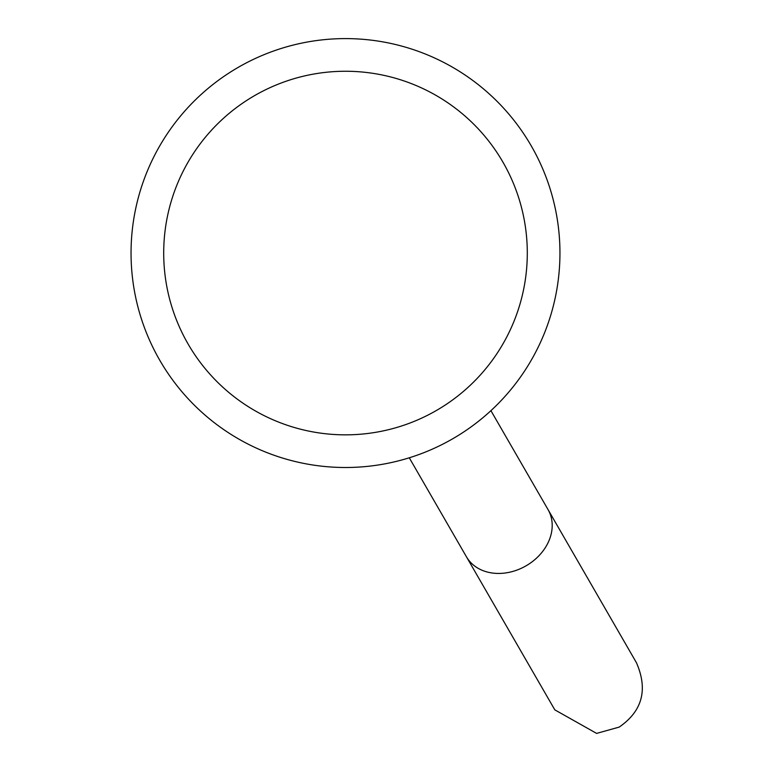<?xml version="1.0" encoding="UTF-8"?>
<svg xmlns="http://www.w3.org/2000/svg" width="772" height="772" viewBox="0 0 772 772"><rect width="100%" height="100%" fill="white"/><g stroke="black" fill="none" stroke-linecap="round" stroke-linejoin="round"><path stroke-width="1.16" d="M527.295 253.052A181.796 181.796 0 0 0 345.499 71.256A181.796 181.796 0 0 0 163.703 253.052A181.796 181.796 0 0 0 345.499 434.848A181.796 181.796 0 0 0 527.295 253.052M559.951 253.052A214.452 214.452 0 0 0 345.499 38.6A214.452 214.452 0 0 0 131.047 253.052A214.452 214.452 0 0 0 345.499 467.504A214.452 214.452 0 0 0 559.951 253.052M466.433 556.776A47.131 37.645 -30 0 0 526.07 565.818A47.131 37.645 -30 0 0 548.072 509.645L636.437 662.714C648.142 689.618 642.391 711.08 619.192 727.099L596.611 733.4L554.807 709.844L409.285 457.806M548.072 509.645L490.924 410.665"/></g></svg>

